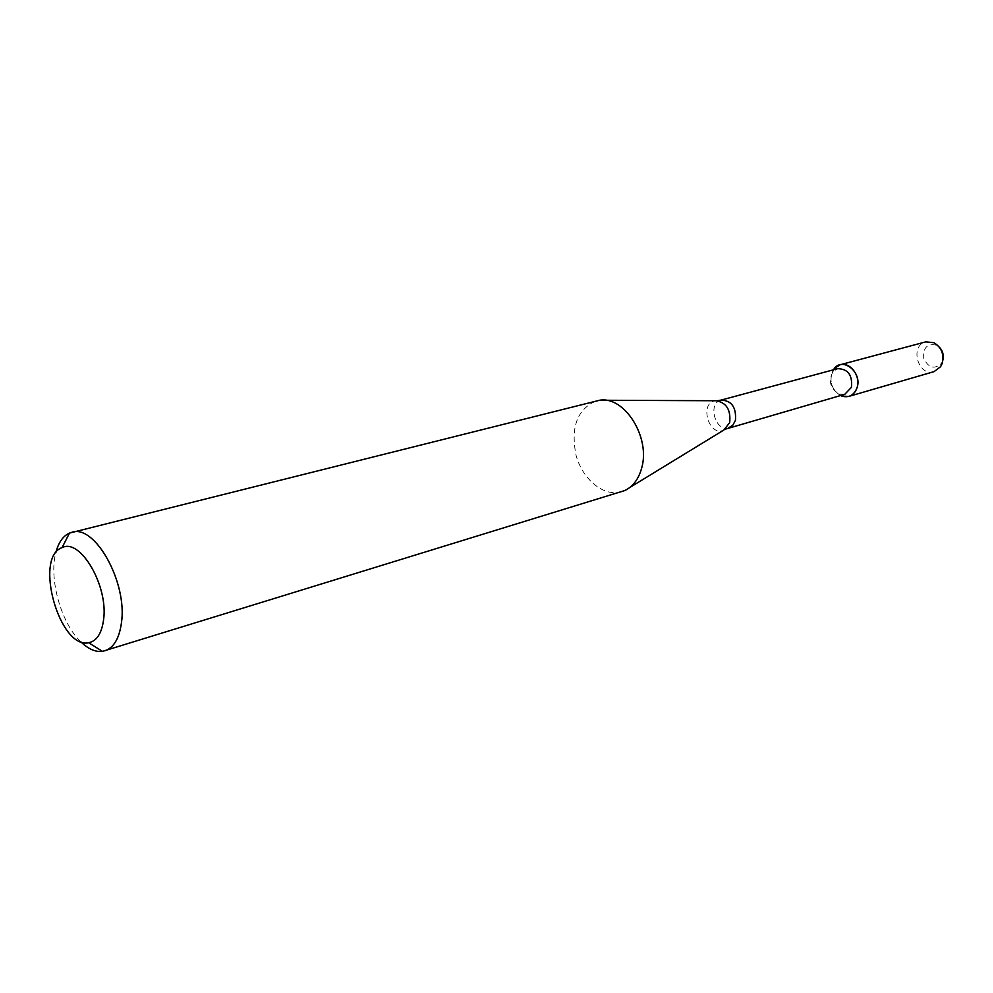 <?xml version="1.0" encoding="UTF-8"?>
<svg xmlns="http://www.w3.org/2000/svg" width="993" height="993" viewBox="0 0 993 993"><rect width="100%" height="100%" fill="white"/><g stroke="black" fill="none" stroke-linecap="round" stroke-linejoin="round"><path stroke-width="0.74" stroke-dasharray="4.96 3.72" d="M840.488 395.562C831.067 388.946 828.671 380.381 833.313 369.843C828.671 380.381 831.067 388.946 840.488 395.562M844.782 394.32L839.209 394.122C830.185 388.598 828.112 381.138 832.966 371.742L837.633 368.676M621.804 491.696C604.178 497.245 582.767 479.904 576.101 455.464C570.441 427.263 577.218 409.042 596.445 400.812M80.582 641.602C61.094 623.021 48.744 578.758 55.794 552.778M942.953 360.037L941.513 363.314C934.512 369.706 928.592 368.093 923.763 358.461C922.919 347.724 927.139 343.28 936.436 345.13L939.366 347.19M934.103 371.618C918.078 377.005 909.303 345.552 925.799 341.853M728.763 427.784C715.37 432.315 707.239 403.17 721.042 400.117M725.337 429.162L723.909 429.994C708.704 437.64 698.787 402.066 715.754 400.738L717.393 400.713M839.209 394.122L840.947 395.425M832.966 371.742L833.772 369.719M605.407 400.266L599.648 400.241M629.748 487.526L624.845 490.53M936.436 345.13L933.929 342.709M941.513 363.314L940.619 366.678"/><path stroke-width="1.49" d="M840.016 364.803L834.219 368.602C843.131 356.499 862.569 372.698 857.009 387.816C854.054 395.214 849.015 397.994 841.915 396.157L848.829 396.406L934.103 371.618L940.619 366.678L942.196 363.426C944.293 354.327 941.538 347.426 933.929 342.709L925.799 341.853L840.016 364.803C850.12 361.477 861.179 376.372 857.009 387.816C855.482 392.285 852.751 395.152 848.829 396.406M728.763 427.784L732.859 425.165L735.428 420.399C736.434 407.279 731.642 400.527 721.042 400.117L837.633 368.676C848.01 368.899 852.602 375.118 851.435 387.344L844.782 394.32L725.337 429.162M55.794 552.778C58.413 542.588 62.981 536.021 69.485 533.08L599.648 400.241C624.659 395.797 650.899 437.814 641.59 468.336C638.536 479.197 632.951 486.595 624.845 490.53L102.49 651.371C95.415 652.227 88.104 648.963 80.582 641.602M71.781 532.31C94.943 523.857 127.737 582.817 121.407 623.12C119.222 638.524 113.711 647.771 104.848 650.837M103.545 619.98C101.646 633.546 96.669 641.13 88.613 642.744C59.419 649.385 33.663 557.073 62.075 547.639C80.383 537.734 108.671 586.317 103.545 619.98M939.366 347.19C942.791 350.852 943.983 355.134 942.953 360.037M605.407 400.266L715.754 400.738C726.317 402.388 730.96 409.687 729.681 422.621L723.909 429.994L629.748 487.526M840.947 395.425L841.915 396.157M833.772 369.719L834.219 368.602M721.042 400.117L717.393 400.713M88.613 642.744L102.49 651.371M62.075 547.639L69.485 533.08"/></g></svg>
